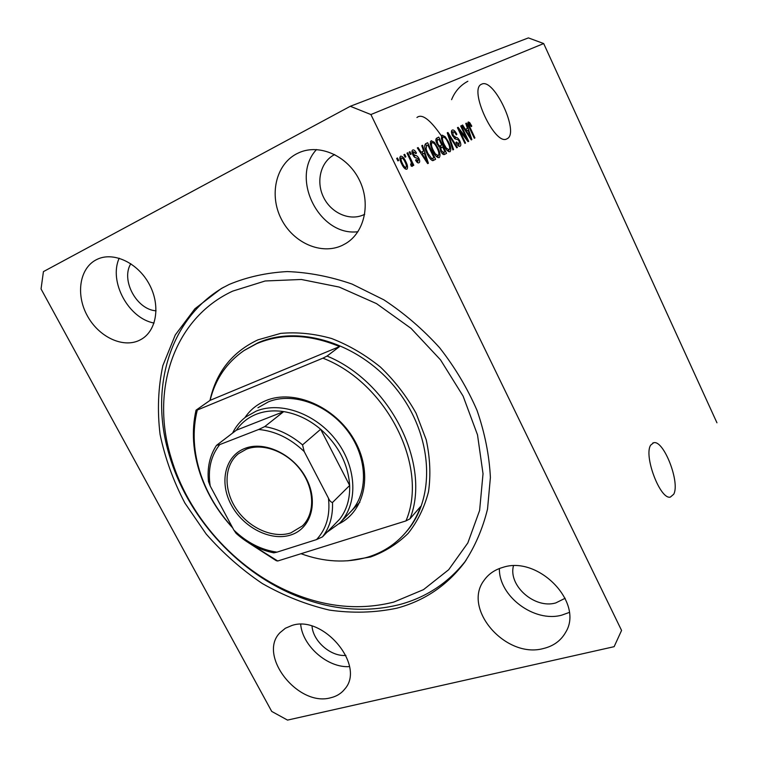 <?xml version="1.0" encoding="UTF-8"?>
<svg xmlns="http://www.w3.org/2000/svg" width="758" height="758" viewBox="0 0 758 758"><rect width="100%" height="100%" fill="white"/><g stroke="black" fill="none" stroke-linecap="round" stroke-linejoin="round"><path stroke-width="1.14" d="M673.71 494.244C680.324 482.505 663.714 439.792 653.69 442.738L650.705 445.117C643.438 455.549 660.209 499.986 670.347 497.096L673.71 494.244M507.225 138.676C519.761 132.906 493.989 77.534 481.7 84.166L481.491 84.261C468.311 89.188 494.983 146.294 506.856 138.866L507.225 138.676M467.857 81.258C460.314 85.313 454.895 91.453 451.597 99.658M96.058 259.871C79.467 268.531 75.686 294.616 87.217 315.584C98.502 336.666 122.502 348.329 139.207 340.408L141.178 339.376C156.716 330.696 160.753 305.303 149.222 284.165C137.899 262.931 113.757 251.485 97.422 259.198L96.058 259.871M119.195 258.213C108.489 281.597 128.547 318.474 154.054 323.041M291.934 625.473L285.387 628.249L280.109 632.57C257.237 654.988 297.856 707.186 330.668 697.777C336.609 696.365 341.337 693.428 344.852 688.956C365.801 665.628 323.325 614.596 291.934 625.473M300.689 624.374C302.527 646.157 327.939 668.224 349.514 666.595M502.933 567.363C494.822 569.684 488.55 573.986 484.125 580.258C462.001 608.74 505.747 659.034 543.448 648.516C553.492 646.081 560.873 640.709 565.61 632.39C584.314 602.856 538.417 555.349 502.933 567.363M499.399 568.528C498.641 596.082 534.144 622.868 561.763 615.145L569.277 612.436M296.52 153.874C275.685 164.78 269.043 195.232 281.275 218.977C293.213 242.882 321.278 255.323 342.218 245.412L345.8 243.489C364.702 232.261 371.174 203.002 359.036 179.381C347.136 155.646 319.364 143.518 299.031 152.671L296.52 153.874M316.503 149.553C289.651 178.282 319.724 236.828 357.947 231.711M229.21 284.43L221.165 288.627L194.91 308.762L175.287 334.932L162.847 365.631C158.128 387.793 157.2 410.713 160.071 434.362C165.017 457.993 173.288 480.885 184.886 503.047L206.176 534.03C222.88 553.056 241.584 569.552 262.306 583.527C283.852 595.788 306.204 604.647 329.351 610.086C352.574 613.393 375.125 612.748 397.021 608.153C424.452 600.734 446.879 585.612 464.294 562.768C474.868 546.869 482.619 528.98 487.527 509.092L490.398 477.474C489.28 455.34 484.836 433.017 477.066 410.504C467.449 388.295 454.961 367.365 439.602 347.723C422.841 329.218 404.251 313.244 383.851 299.827L352.015 284.051C330.137 276.509 308.525 272.349 287.178 271.572C266.371 272.719 247.051 277.011 229.21 284.43M334.714 154.556L334.373 154.727C320.511 161.805 315.716 181.844 323.675 197.535C331.435 213.32 350.101 221.364 363.963 214.637L364.712 214.258M513.441 565.875C508.116 585.707 534.741 609.138 555.737 602.942L565.165 598.27M312.031 626.136C313.026 641.306 330.962 656.854 345.904 655.405M130.812 263.718C120.626 280.062 136.667 309.7 156.063 310.808M416.938 117.509C421.903 113.425 429.994 119.451 441.213 135.606M41.046 288.959L271.715 711.421L287.528 720.1L614.132 646.678L621.569 630.438L370.899 114.543L350.291 106.281L43.424 271.62L41.046 288.959M466.577 138.468L460.684 126.027L461.309 125.714L468.7 141.32L468.046 141.67L459.594 130.537L465.526 143.044L464.91 143.376L457.444 127.666L458.126 127.325L466.577 138.468L465.876 138.818M452.479 135.682C451.171 132.612 451.095 130.736 452.242 130.044C453.654 129.599 455.188 131.03 456.856 134.337L456.316 134.877C455.132 132.603 454.051 131.617 453.066 131.93L453.104 135.294L456.089 137.492C457.292 137.397 458.533 138.553 459.812 140.969C461.035 143.793 461.129 145.555 460.087 146.256C458.855 146.739 457.472 145.498 455.946 142.532L456.487 141.992L459.168 144.427L459.159 141.272L458.192 139.775L455.245 138.979L452.479 135.682M452.896 149.913L447.248 132.821L447.931 132.479L457.406 147.459L456.742 147.819L448.518 134.507L453.578 149.544L452.896 149.913L453.578 149.544M442.113 135.151L445.221 136.724L448.499 141.917C450.849 146.645 451.361 149.923 450.015 151.742L449.968 151.761C447.836 151.78 445.685 149.449 443.506 144.778L441.383 138.6L442.113 135.151M431.113 140.704L434.334 142.286L437.707 147.573C440.114 152.396 440.616 155.741 439.214 157.617L439.157 157.645C436.949 157.673 434.722 155.314 432.505 150.548L430.336 144.247L431.113 140.704M423.589 151.022L421.78 145.688L422.538 145.309L428.384 163.245L427.683 163.624L417.326 147.943L418.094 147.554L421.145 152.282L423.589 151.022M397.884 160.886L396.671 158.384L397.467 157.986L398.68 160.478L397.884 160.886L398.68 160.478M614.132 646.678L621.569 630.438M716.954 422.803L543.685 43.557L370.899 114.543M401.693 163.917C399.76 160.184 399.381 157.598 400.556 156.139C402.356 156.072 404.109 157.901 405.814 161.615C407.671 165.253 408.041 167.793 406.894 169.233C405.132 169.366 403.398 167.584 401.693 163.917M405.113 157.19L403.919 154.717L404.696 154.329L405.89 156.802L405.113 157.19L405.89 156.802M410.135 159.654L406.999 153.163L407.766 152.775L413.802 165.272L413.044 165.67L412.087 163.681L412.257 166.372L411.215 166.087L410.637 164.145L411.262 164.098L411.234 162.278L410.135 159.654M410.372 154.509L409.187 152.055L409.945 151.676L411.13 154.12L410.372 154.509L411.13 154.12M412.911 154.888C411.755 152.273 411.698 150.634 412.75 149.98C413.877 149.582 415.109 150.605 416.455 153.05L415.82 153.656L413.555 151.78L413.517 154.196L415.261 155.561C416.445 155.324 417.667 156.271 418.918 158.403C419.932 160.762 419.951 162.221 418.975 162.79C417.961 163.273 416.824 162.392 415.574 160.146L416.208 159.54L418.094 161.037L418.293 159.038L416.388 157.863C415.242 158.081 414.086 157.086 412.911 154.888M427.057 153.542C424.565 148.653 424.082 145.394 425.626 143.745L427.645 142.731L435.604 159.313L432.477 160.63C430.468 159.521 428.658 157.162 427.057 153.542L427.787 153.192L431.672 158.583L433.974 157.759L427.872 145.034L426.65 145.659L426.1 148.966L427.787 153.192M437.053 143.954C435.594 140.742 435.49 138.799 436.75 138.127L438.778 137.103L446.557 153.362L444.425 154.509C443.326 154.935 442.113 153.865 440.786 151.316L439.886 147.497L437.053 143.954M467.449 128.348L465.772 123.459L466.416 123.128L471.864 139.595L471.268 139.917L462.01 125.354L462.655 125.032L465.384 129.419L467.449 128.348M468.255 121.953L469.685 122.578L471.779 126.112L471.277 126.624L469.079 123.772L469.031 125.241L474.925 137.928L474.328 138.259L469.373 127.789C467.885 124.928 467.506 122.986 468.255 121.953M543.685 43.557L528.402 37.9L350.291 106.281M399.826 157.456L400.793 158.27M405.028 162.004L405.814 161.615M405.369 167.755L405.407 169.015M406.042 167.423C406.676 166.267 406.335 164.467 405.037 162.023C403.9 159.426 402.688 158.071 401.408 157.958C400.774 159.114 401.105 160.914 402.413 163.387C403.559 165.983 404.772 167.328 406.042 167.423L404.44 168.21M401.626 163.775L402.413 163.387M399.864 158.735L401.408 157.958M413.034 165.651L413.802 165.272M411.31 164.06L412.087 163.681M410.703 164.372L411.262 164.098M412.001 151.221L412.93 152.093M415.687 153.429L416.455 153.05M412.077 152.51L413.555 151.78M412.769 154.575L413.517 154.196M413.328 155.684L414.228 155.238M414.114 156.83L415.602 157.721M418.151 158.773L418.918 158.403M417.431 161.359L417.525 162.638M416.606 161.767L418.094 161.037M422.149 151.761L422.831 153.827M427.664 163.595L428.384 163.245M420.434 152.633L421.145 152.282M426.602 161.975L427.199 161.681L424.291 153.107L421.619 154.442M421.637 154.471L422.329 154.13L427.199 161.681M424.291 153.107L422.329 154.13M425.532 143.802L426.46 145.735M432.591 158.498L433.481 160.355L435.604 159.313M433.481 160.355L432.989 160.62M427.872 145.034L426.65 145.659M430.497 159.161L431.672 158.583M425.323 149.354L426.1 148.966M433.282 142.807L434.334 142.286M436.466 156.593L438.285 155.703C439.346 154.225 438.92 151.628 437.006 147.905L437.707 147.573M437.953 155.864L437.849 157.579M430.336 141.793L431.709 142.798M434.533 154.196L435.31 153.817L438.285 155.703M432.515 150.586L433.225 150.236L435.31 153.817M430.25 143.527L432.051 142.637C430.989 144.039 431.387 146.578 433.225 150.236M437.006 147.905C435.357 144.361 433.709 142.599 432.051 142.637M436.693 138.155L437.603 140.05M437.044 143.935L437.736 143.584C438.73 145.508 439.612 146.237 440.389 145.773L438.702 146.607L440.36 145.782L441.241 147.668M443.582 152.566L444.453 154.386L446.557 153.362M440.389 145.773L441.743 145.062L439.015 139.349L435.964 140.884L437.65 140.041L437.091 140.59L437.736 143.584M442.653 146.967L439.877 148.36L441.45 147.602L440.862 148.113L441.346 150.681L443.866 152.424L444.974 151.827L442.653 146.967L441.45 147.602M440.654 151.022L441.346 150.681M439.905 148.577L440.862 148.113M436.011 141.121L437.091 140.59M439.015 139.349L437.65 140.041M444.216 137.226L445.221 136.724M447.836 142.248L448.499 141.917M448.736 150.037L448.66 151.666M441.355 136.26L442.644 137.236M449.115 149.857C450.129 148.426 449.693 145.887 447.826 142.239C446.216 138.752 444.614 137.027 443.023 137.046C442.009 138.411 442.407 140.893 444.207 144.475L446.235 147.99L449.115 149.857L447.372 150.709M445.486 148.36L446.235 147.99M443.525 144.816L444.207 144.475M441.298 137.909L443.023 137.046M456.723 147.791L457.406 147.459M447.902 134.81L448.518 134.507M451.474 131.106L452.725 132.1M456.202 134.659L456.856 134.337M451.503 132.707L453.066 131.93M452.45 135.616L453.104 135.294M454.62 138.619L455.662 139.093M459.159 141.291L459.812 140.969M458.647 144.503L458.732 146.161M468.027 141.642L468.7 141.32M458.96 130.85L459.594 130.537M464.891 143.347L465.526 143.044M466.037 129.078L466.663 130.982M471.258 139.889L471.864 139.595M464.777 129.713L465.384 129.419M470.301 138.392L470.803 138.145L468.112 130.262L465.848 131.39M465.867 131.418L466.445 131.134L470.803 138.145M468.112 130.262L466.445 131.134M467.819 123.516L469.685 122.578M471.173 126.415L471.779 126.112M467.989 124.312L469.079 123.772M468.406 125.553L469.031 125.241M474.309 138.231L474.925 137.928M244.91 417.639C250.149 409.879 257.199 404.185 266.058 400.546C293.914 388.892 335.036 406.525 353.958 439.346C373.23 472.007 365.498 510.75 339.053 523.778M350.404 512.02C368.492 493.704 367.924 458.211 347.96 431.397C328.157 404.469 292.891 391.763 268.436 401.835L257.938 407.766M393.857 602.051L423.495 589.639L448.67 569.732L467.819 542.965L479.615 510.447L483.026 473.75L477.512 434.874L463.1 396.102L440.502 359.832L411.026 328.356L376.527 303.626L339.196 287.064L301.333 279.475L265.177 280.981L232.678 291.129C173.269 318.673 150.624 390.578 170.872 457.055C187.776 515.686 234.876 568.794 291.063 592.576C326.092 607.376 360.353 610.531 393.857 602.051M466.037 560.361C448.755 582.504 426.688 597.228 399.836 604.514C365.062 613.241 329.559 609.944 293.346 594.623C235.236 569.997 186.62 515.175 169.119 454.544C149.43 389.441 168.797 318.957 223.762 287.187M301.021 553.719C324.045 562.095 346.179 563.27 367.431 557.234C382.525 552.677 395.212 544.509 405.511 532.713C412.02 525.133 417.071 516.369 420.652 506.448L409.974 518.823L405.966 520.907C429 467.44 387.253 383.065 322.927 358.164L197.298 410.031C192.125 430.838 193.347 452.517 200.965 475.077C207.673 494.349 218.152 511.783 232.422 527.379M409.974 518.823C431.482 464.976 390.55 382.155 327.049 356.061L339.593 346.558C309.425 334.07 281.768 333.113 256.63 343.677L243.981 350.584C226.604 362.618 215.319 379.199 210.108 400.338L196.038 410.173C191.404 430.79 192.835 452.166 200.32 474.29C207.218 494.093 218.02 511.982 232.725 527.947M249.609 543.401L277.722 560.996L276.244 560.683L248.302 542.605M405.966 520.907L277.722 560.996M327.049 356.061L322.927 358.164M197.298 410.031L196.038 410.173M339.593 346.558L210.108 400.338M290.75 534.987C270.644 541.61 243.233 527.521 231.275 504.894C219.024 482.382 224.965 455.899 244.967 448.385C264.788 440.521 294.047 454.639 306.289 478.488C318.834 502.241 311.036 528.714 290.75 534.987M246.492 449.134L238.419 453.72C224.055 465.175 223.335 489.659 236.136 508.76C248.804 527.947 272.899 538.796 290.778 532.931L302.442 525.91C315.091 513.725 314.76 489.374 301.106 470.699C287.585 451.939 263.358 442.568 246.492 449.134M333.473 525.55L339.66 519.183C346.747 510.001 350.082 498.764 349.656 485.471C348.149 464 338.475 445.259 320.653 429.265C309.207 419.657 296.899 413.773 283.71 411.603C273.723 410.106 264.551 410.997 256.185 414.285C247.875 417.649 241.262 422.955 236.344 430.203L216.589 445.306L219.744 444.595C210.847 455.842 207.673 469.657 210.212 486.011L233.881 530.107C246.767 542.548 261.131 549.901 276.973 552.146L316.531 539.592C326.385 529.027 330.355 515.232 328.46 498.195L304.185 451.531C290.342 438.389 275.182 431.037 258.696 429.473L219.744 444.595M232.554 433.093C235.719 426.678 240.087 421.325 245.668 417.052L256.27 411.073C280.981 400.954 316.759 413.972 336.931 441.364C357.274 468.643 357.966 504.62 339.726 523.096L326.982 532.239M258.696 429.473L264.731 426.602L283.71 411.603L236.344 430.203M328.46 498.195C329.588 500.773 330.933 502.213 332.487 502.507L349.656 485.471L320.653 429.265L302.537 444.889L304.185 451.531M276.973 552.146L273.818 552.847C260.089 550.071 247.515 543.571 236.098 533.348L233.881 530.107M339.66 519.183L322.501 536.854L316.531 539.592M210.212 486.011L208.488 481.548C207.057 467.894 209.691 455.89 216.381 445.514M413.726 156.319L415.261 155.561M424.48 158.773L425.143 158.441M442.028 153.324L443.629 152.538M448.793 137.492L449.437 137.17M454.317 138.373L456.089 137.492M468.406 135.407L468.965 135.132M469.316 127.657L469.922 127.353M405.928 532.22L406.478 531.585C435.945 498.063 433.282 435.85 397.097 389.896C361.178 343.744 299.457 324.149 257.853 342.862L244.512 350.224M209.966 400.432C216.191 372.197 232.175 352.006 257.928 339.849L280.649 333.397C297.136 331.9 314.125 333.605 331.606 338.513C348.936 345.241 365.242 354.772 380.507 367.128C394.738 380.838 406.61 396.226 416.104 413.271L426.195 439.706C430.108 457.718 430.876 475.058 428.516 491.724C424.404 507.576 417.601 521.476 408.107 533.424C397.315 543.969 384.78 551.833 370.51 557.007L347.808 560.806M264.731 426.602C278.195 428.895 290.797 434.997 302.537 444.889M332.487 502.507C333.008 516.084 329.683 527.54 322.501 536.854M653.69 442.738L652.771 443.023M222.501 287.879L221.165 288.627M465.204 561.526L464.294 562.768M443.695 152.51L442.028 153.334M299.78 152.349L299.031 152.671M565.904 631.831L565.61 632.39M200.965 475.077L200.32 474.29M291.063 592.576L293.346 594.623M170.872 457.055L169.119 454.544M339.726 523.096L359.889 502.194"/></g></svg>
